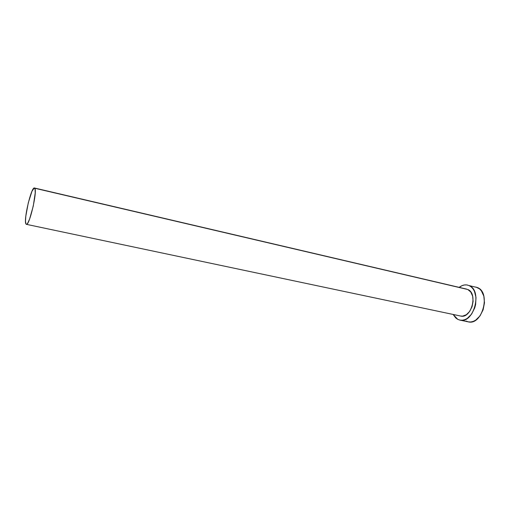 <?xml version="1.0" encoding="UTF-8"?>
<svg xmlns="http://www.w3.org/2000/svg" width="510" height="510" viewBox="0 0 510 510"><rect width="100%" height="100%" fill="white"/><g stroke="black" fill="none" stroke-linecap="round" stroke-linejoin="round"><path stroke-width="0.76" d="M466.573 289.094L34.438 187.999L467.791 289.501L470.768 292.007L472.642 296.157L473.095 301.327L472.056 306.688L469.678 311.406L466.35 314.721L462.608 316.136L460.606 316.028M26.348 224.33L460.619 316.034C471.285 319.12 478.272 293.397 467.791 289.501L34.757 188.241C37.606 190.842 29.363 226.147 26.341 224.33L25.914 223.935C23.396 220.231 31.371 186.488 34.425 187.999M459.88 320.108L468.206 321.842C482.199 325.865 491.206 292.51 477.417 287.557L469.117 285.587C482.798 290.528 473.745 324.118 459.867 320.108L457.725 319.337L453.141 314.453L455.71 317.915L457.725 319.337L459.969 320.127L462.366 320.242L464.827 319.668L467.249 318.425L471.597 314.115L474.708 307.97L475.626 304.502L476.015 297.483L474.447 291.286L473.006 288.819L471.202 286.894L469.117 285.587L466.828 284.937L464.425 284.969L462.003 285.67L459.172 287.359C461.964 285.23 464.788 284.472 467.657 285.09M466.044 321.07L468.308 321.861L470.724 321.982L473.203 321.421L475.639 320.191L479.999 315.919L483.117 309.819L484.468 302.857L483.837 296.151L481.344 290.776L479.521 288.858L475.894 287.047M25.914 223.935L26.386 224.336L27.011 224.043L27.77 223.055L29.574 219.134L33.277 206.04L35.215 193.029L35.094 189.191L34.246 187.992L31.964 191.288L28.299 202.782L25.812 216.157L25.5 221.142L25.914 223.935"/></g></svg>
